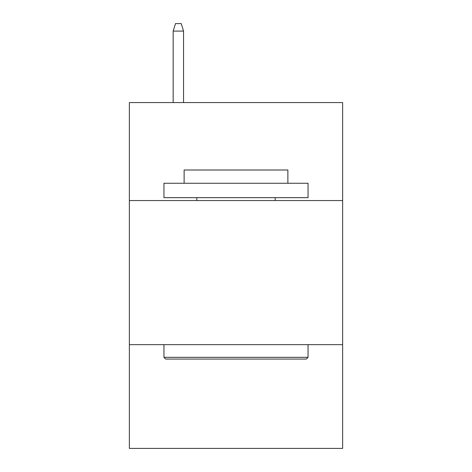 <?xml version="1.0" encoding="UTF-8"?>
<svg xmlns="http://www.w3.org/2000/svg" width="472" height="472" viewBox="0 0 472 472"><rect width="100%" height="100%" fill="white"/><g stroke="black" fill="none" stroke-linecap="round" stroke-linejoin="round"><path stroke-width="0.71" d="M342.631 200.553L342.631 102.566L129.369 102.566L129.369 200.553L342.631 200.553L342.631 448.4L129.369 448.4L129.369 200.553M342.631 344.648L129.369 344.648M165.678 359.062L163.949 357.328L308.051 357.328L306.322 359.062L165.678 359.062M308.051 183.26L308.051 197.668L163.949 197.668L163.949 183.26L308.051 183.26M184.127 183.26L184.127 170.003L287.873 170.003L287.873 183.26M308.051 344.648L308.051 357.328M163.949 344.648L163.949 357.328M275.194 197.668L275.194 200.553M196.806 197.668L196.806 200.553M183.549 102.566L183.549 31.093L173.171 31.093L173.171 102.566M173.171 31.093L175.478 23.6L181.242 23.6L183.549 31.093"/></g></svg>
